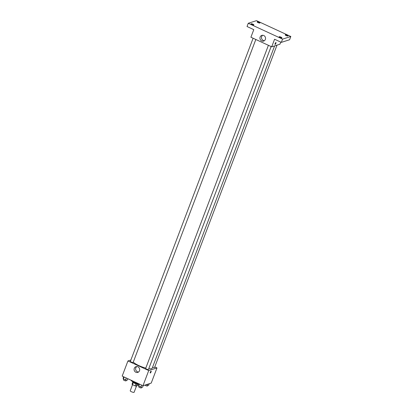<?xml version="1.0" encoding="UTF-8"?>
<svg xmlns="http://www.w3.org/2000/svg" width="413" height="413" viewBox="0 0 413 413"><rect width="100%" height="100%" fill="white"/><g stroke="black" fill="none" stroke-linecap="round" stroke-linejoin="round"><path stroke-width="0.62" d="M132.537 384.684L130.224 390.77A2.086 0.49 20.8 0 0 131.721 391.86A2.086 0.49 20.8 0 0 133.993 392.35A2.086 0.49 20.8 0 0 134.127 392.252L136.481 386.052M135.96 383.76L135.149 385.892L132.485 384.658A2.829 0.666 20.8 0 1 132.036 384.219L132.821 382.149M137.906 384.08L137.25 385.804L136.192 386.14A2.829 0.666 20.8 0 1 135.149 385.892M136.997 384.018L136.192 386.14M138.288 383.806L138.252 383.904A2.979 0.702 -159.2 0 1 135.216 383.501A2.979 0.702 -159.2 0 1 132.681 381.788L132.718 381.689M133.291 382.541L132.485 384.658M130.869 380.125A5.364 1.265 20.8 0 0 133.874 382.283A5.364 1.265 20.8 0 0 138.913 383.92M154.777 366.92L156.981 367.937L151.22 383.094L142.97 385.711L122.176 376.104L127.937 360.947L130.88 360.012M148.763 368.69A10.439 2.457 20.8 0 0 151.566 368.649A10.439 2.457 20.8 0 0 152.216 368.148L274.63 45.895M133.28 362.093A10.439 2.457 20.8 0 0 145.799 368.091M156.981 367.937L148.726 370.554L127.937 360.947M253.112 38.239L130.379 361.344A1.492 0.351 20.8 0 0 131.448 362.118A1.492 0.351 20.8 0 0 133.069 362.469A1.492 0.351 20.8 0 0 133.162 362.397L255.823 39.488M152.593 367.157A1.492 0.351 20.8 0 0 154.447 367.611A1.492 0.351 20.8 0 0 154.539 367.544L277.004 45.141M271.124 46.561L148.463 369.47A1.492 0.351 -159.2 0 1 146.945 369.268A1.492 0.351 -159.2 0 1 145.681 368.411L268.414 45.306M148.726 370.554L142.97 385.711M139.501 370.745A2.989 2.783 72.4 0 1 134.235 370.384A2.989 2.783 72.4 0 1 138.923 367.58A2.989 2.783 72.4 0 1 139.501 370.745M151.05 371.127A1.043 0.289 -65.2 0 1 151.127 371.127A1.043 0.289 -65.2 0 1 150.951 372.19A1.043 0.289 -65.2 0 1 150.255 373.016A1.043 0.289 -65.2 0 1 150.378 372.067A1.043 0.289 -65.2 0 1 151.05 371.127M138.525 372.025A2.989 2.783 72.4 0 1 136.796 366.568M280.752 42.1L279.952 44.206L271.702 46.824L250.908 37.216L253.788 29.638L247.031 26.52L248.265 23.267L256.514 20.65L290.824 36.499L289.59 39.751L281.336 42.369L274.578 39.245L271.702 46.824M290.824 36.499L282.569 39.121L281.336 42.369M282.569 39.121L248.265 23.267M265.353 39.436A2.989 2.783 72.4 0 1 260.092 39.075A2.989 2.783 72.4 0 1 264.774 36.272A2.989 2.783 72.4 0 1 265.353 39.436M275.874 42.529A1.043 0.289 -65.2 0 1 275.951 42.529A1.043 0.289 -65.2 0 1 275.776 43.597A1.043 0.289 -65.2 0 1 275.073 44.423A1.043 0.289 -65.2 0 1 275.197 43.473A1.043 0.289 -65.2 0 1 275.874 42.529M264.377 40.717A2.989 2.783 72.4 0 1 262.647 35.26M252.988 24.202A1.492 0.351 -159.2 0 1 253.866 24.894A1.492 0.351 -159.2 0 1 251.956 24.527A1.492 0.351 -159.2 0 1 251.078 23.835A1.492 0.351 -159.2 0 1 252.988 24.202M281.057 37.17A1.492 0.351 -159.2 0 1 281.934 37.862A1.492 0.351 -159.2 0 1 280.024 37.495A1.492 0.351 -159.2 0 1 279.147 36.803A1.492 0.351 -159.2 0 1 281.057 37.17M287.128 35.239A1.492 0.351 -159.2 0 1 288.006 35.936A1.492 0.351 -159.2 0 1 286.101 35.57A1.492 0.351 -159.2 0 1 285.223 34.878A1.492 0.351 -159.2 0 1 287.128 35.239M259.059 22.271A1.492 0.351 -159.2 0 1 259.937 22.968A1.492 0.351 -159.2 0 1 258.032 22.601A1.492 0.351 -159.2 0 1 257.154 21.91A1.492 0.351 -159.2 0 1 259.059 22.271M143.197 385.639L142.593 387.234L140.818 386.981L138.722 386.01L138.391 385.293L138.938 383.853M141.551 385.055L140.818 386.981M139.449 384.085L138.722 386.01M138.954 386.119L138.685 386.816A1.492 0.351 20.8 0 0 139.759 387.595A1.492 0.351 20.8 0 0 141.38 387.946A1.492 0.351 20.8 0 0 141.473 387.874L141.762 387.115M127.839 378.721L127.292 380.166L125.516 379.908L123.415 378.938L123.089 378.225L123.637 376.78M126.249 377.988L125.516 379.908M124.148 377.017L123.415 378.938M123.652 379.046L123.384 379.748A1.492 0.351 20.8 0 0 124.452 380.523A1.492 0.351 20.8 0 0 126.079 380.879A1.492 0.351 20.8 0 0 126.171 380.807L126.461 380.043M149.274 383.713L148.665 385.308L146.145 384.704M147.147 384.389L146.894 385.05M144.87 385.107A1.492 0.351 20.8 0 0 146.171 385.799A1.492 0.351 20.8 0 0 147.451 386.021A1.492 0.351 20.8 0 0 147.544 385.949L147.833 385.184"/></g></svg>
